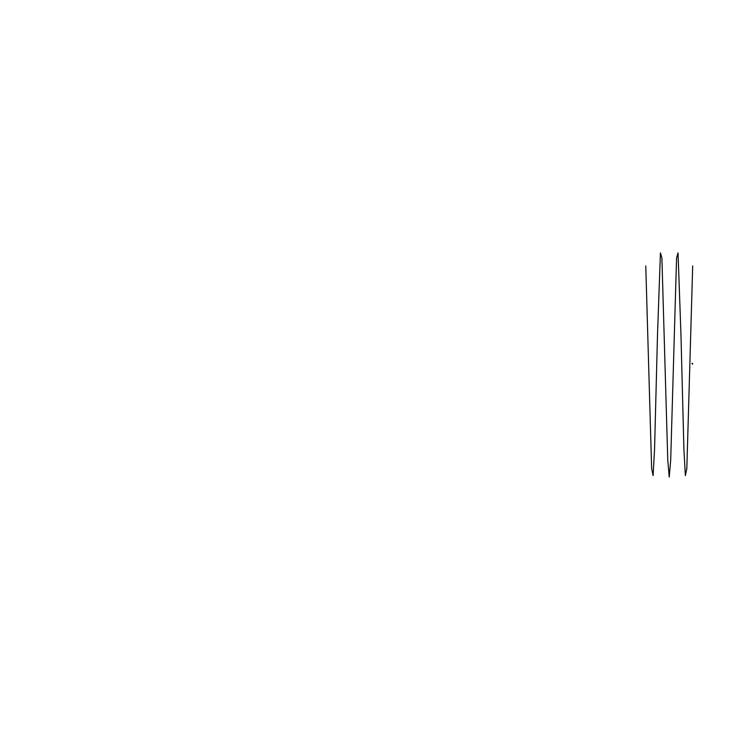 <?xml version="1.0" encoding="UTF-8"?>
<svg xmlns="http://www.w3.org/2000/svg" width="730" height="730" viewBox="0 0 730 730"><rect width="100%" height="100%" fill="white"/><g stroke="black" fill="none" stroke-linecap="round" stroke-linejoin="round"><path stroke-width="1.09" d="M692.058 363.914L692.058 363.312M692.615 363.485L692.615 364.069M692.697 265.902L686.83 468.477L685.361 475.586L683.9 449.005L680.962 334.632L678.033 252.909L676.564 258L670.697 460.028L669.237 477.091L667.767 460.028L661.9 258L660.431 252.909L657.502 334.623L654.564 449.005L653.104 475.586L651.635 468.477L645.767 265.902"/></g></svg>
